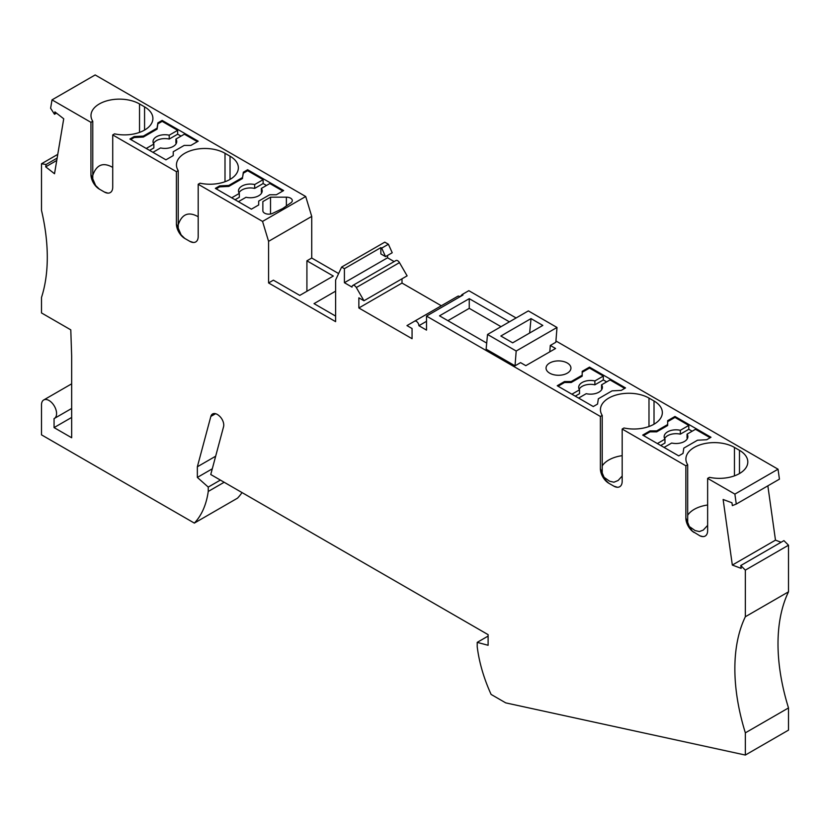 <?xml version="1.0" encoding="UTF-8"?>
<svg xmlns="http://www.w3.org/2000/svg" width="830" height="830" viewBox="0 0 830 830"><rect width="100%" height="100%" fill="white"/><g stroke="black" fill="none" stroke-linecap="round" stroke-linejoin="round"><path stroke-width="1.25" d="M788.5 730.13L745.35 755.051L745.35 732.849L788.5 707.938L788.5 730.13M488.113 636.081L477.219 642.368L477.219 646.736A112.579 64.999 60 0 0 491.111 694.43L505.74 702.875L745.35 755.051M215.665 456.21L197.353 466.782L210.841 416.442A9.483 5.478 -120 0 1 212.573 413.973A9.483 5.478 -120 0 1 219.234 415.882A8.3 4.793 -120 0 1 223.561 426.724L210.758 474.521L488.113 634.649L488.113 645.284L477.219 642.368M212.293 468.794L197.353 477.426L197.353 466.782M197.353 477.426L208.247 487.086L208.247 491.453L224.162 482.261M220.386 480.072L208.247 487.086M242.028 492.574A112.579 64.999 -120 0 1 237.494 498.176L194.345 523.097A112.579 64.999 -120 0 0 208.247 491.453M194.345 523.097L41.5 434.847L41.5 404.853A10.665 6.152 -120 0 1 43.71 399.977A10.665 6.152 -120 0 1 49.043 400.506A10.665 6.152 -120 0 1 56.004 409.906A10.665 6.152 -120 0 1 54.375 418.445A10.665 6.152 -120 0 1 54.064 418.6L54.064 427.595L71.66 417.438M57.768 154.37L41.5 163.759L41.5 210.384A177.745 102.619 -120 0 1 41.5 297.462L41.5 312.941L70.789 329.852L71.66 355.997L71.66 437.752L54.064 427.595M57.146 158.094L46.086 164.475L41.5 163.759M46.086 164.475L45.692 166.84L54.521 173.74L63.723 118.783L54.894 111.884L54.5 114.25L56.471 113.119M56.741 160.46L45.692 166.84M107.931 193.141L104.341 192A11.848 6.837 60 0 0 107.879 193.131A11.848 6.837 60 0 0 112.724 187.155L112.724 134.917L176.406 171.675L176.406 223.924A11.848 6.837 -120 0 0 184.779 238.438L189.811 241.343A11.848 6.837 60 0 0 193.349 242.474A11.848 6.837 60 0 0 198.194 236.509L198.194 184.26L262.55 221.413L305.71 196.503L95.17 74.949L52.02 99.87L50.62 108.253L54.5 114.25M112.724 134.917L114.55 133.858A28.438 16.424 0 0 0 152.896 118.462A28.438 16.424 0 0 0 144.565 106.852L139.533 103.947A28.438 16.424 180 0 0 108.543 100.389A28.438 16.424 180 0 0 90.989 115.557A28.438 16.424 180 0 0 92.763 121.273L90.937 122.332L52.02 99.87M198.194 184.26L200.02 183.202A28.438 16.424 0 0 0 238.355 167.805A28.438 16.424 0 0 0 230.035 156.196L225.003 153.291A28.438 16.424 180 0 0 194.013 149.732A28.438 16.424 180 0 0 176.458 164.911A28.438 16.424 180 0 0 178.232 170.627L176.406 171.675M143.362 136.089L157.078 128.173L157.876 122.871L162.161 120.402L198.194 141.204L190.89 145.416L184.187 145.416L173.231 151.745L173.231 155.615L165.927 159.827L129.895 139.025L134.18 136.556L143.362 136.089L143.362 137.054L157.078 129.138L157.876 123.836L162.161 121.367L162.161 120.402M251.397 209.17L215.364 188.369L219.649 185.899L228.831 185.432L242.536 177.516L243.346 172.215L247.631 169.745L283.652 190.547L276.359 194.76L269.657 194.76L258.701 201.088L258.701 204.958L251.397 209.17M286.381 197.167L270.518 197.167L265.631 199.978L262.861 201.586L262.861 210.747A5.924 3.424 180 0 0 266.264 213.839A5.924 3.424 180 0 0 272.562 213.383L282.625 208.579L290.946 202.759A5.924 3.424 180 0 0 292.305 200.58A5.924 3.424 180 0 0 286.381 197.167L286.381 205.954M262.55 221.413L268.578 241.343L311.727 216.423L305.71 196.503M338.619 273.558L311.727 258.026L306.913 260.817L333.307 276.048L299.786 295.397L273.392 280.167L268.578 282.947L268.578 241.343M306.913 260.817L306.913 291.288M311.727 258.026L311.727 216.423M388.409 244.248L381.707 248.118L380.856 247.631L380.856 253.918L385.514 256.615L392.227 252.745L388.409 244.248L384.778 242.153L341.628 267.063L335.611 280.042L335.611 321.646L268.578 282.947M335.611 316.085L314.031 303.624L335.611 291.164M380.856 247.631L344.409 268.671L341.628 267.063M385.514 256.615L381.707 248.118M394.136 261.585L387.558 257.788L344.409 282.698L344.409 268.671M387.558 257.788L387.558 255.433M352.76 285.479L395.92 260.558A3.559 2.054 -120 0 1 399.469 262.612L407.115 275.851L363.965 300.761L356.319 287.533A3.559 2.054 -120 0 0 352.76 285.479A3.559 2.054 -120 0 0 352.024 287.107L344.409 282.698M363.965 300.761L358.861 297.825L358.861 307.982L402.011 283.061L402.011 278.797M459.996 296.756A3.559 2.054 60 0 0 457.766 296.269L406.97 325.599L412.064 328.535L412.064 338.702L358.861 307.982M441.321 305.762L402.011 283.061M457.766 296.269L414.606 321.179A3.559 2.054 60 0 1 417.345 322.133A3.559 2.054 60 0 1 418.901 325.713L426.516 321.314M600.391 416.463L602.217 415.405L602.217 472.944L600.391 468.711L600.391 416.463L426.516 316.085L426.516 330.112L418.901 325.713M426.516 316.085L462.974 295.034L462.123 294.546L460.131 296.673M509.402 321.843L469.251 298.665L439.506 315.836L486.702 343.091M550.3 345.456L555.83 342.261L557.003 327.466L528.337 310.908L487.532 334.469L516.198 351.017L515.025 365.823L520.555 362.627L525.815 365.667L555.561 348.496L550.3 345.456L549.792 351.827M515.025 365.823L486.121 349.139L487.532 334.469M567.295 373.168A12.44 7.18 0 0 0 570.936 368.084A12.44 7.18 0 0 0 563.259 361.455A12.44 7.18 0 0 0 549.699 363.011A12.44 7.18 0 0 0 546.047 368.084A12.44 7.18 0 0 0 553.735 374.724A12.44 7.18 0 0 0 567.295 373.168M621.245 390.391L625.529 387.921L589.497 367.119L582.193 371.332L582.193 375.202L571.237 381.53L564.535 381.53L557.231 385.743L593.263 406.544L597.548 404.075L598.347 398.774L612.063 390.857L621.245 390.391M650.004 430.874L656.706 430.874L667.662 424.545L667.662 425.52L656.706 431.839L650.004 431.839L650.004 430.874L642.7 435.086L678.733 455.888L683.017 453.419L683.816 448.117L697.532 440.201L706.714 439.734L710.988 437.265L674.966 416.463L674.966 417.428L688.786 425.417L688.786 429.286L692.137 431.216M667.662 424.545L667.662 420.675L674.966 416.463M602.217 415.405A28.438 16.424 180 0 1 600.443 409.688A28.438 16.424 180 0 1 617.997 394.52A28.438 16.424 180 0 1 648.987 398.078L654.019 400.983L654.019 424.203M685.86 465.806L687.686 464.748L687.686 522.288L685.86 518.055L685.86 465.806L622.178 429.037L624.004 427.99A28.438 16.424 0 0 0 662.34 412.593A28.438 16.424 0 0 0 654.019 400.983M687.686 464.748A28.438 16.424 180 0 1 685.902 459.032A28.438 16.424 180 0 1 703.456 443.863A28.438 16.424 180 0 1 734.457 447.422L739.478 450.327L739.478 473.546M734.882 494.109L736.272 504.069L779.432 479.159L778.032 469.199L734.882 494.109L707.637 478.381L709.474 477.333A28.438 16.424 0 0 0 747.809 461.937A28.438 16.424 0 0 0 739.478 450.327M778.032 469.199L555.934 340.974M516.104 317.973L468.826 290.676L462.123 294.546M736.272 504.069L732.351 505.605L731.956 502.783L723.127 499.484L732.33 565.064L741.159 568.363L740.765 565.541L783.914 540.631L788.5 545.206L745.35 570.117L740.765 565.541M767.854 485.841L775.479 540.154L732.33 565.064M775.479 540.154L781.103 542.249M745.35 570.117L745.35 616.742L788.5 591.832L788.5 545.206M788.5 591.832A177.745 102.619 -120 0 0 788.5 707.938M745.35 616.742A177.745 102.619 -120 0 0 745.35 732.849M178.232 170.627L178.232 228.157L176.406 223.924M184.779 238.438L181.106 234.88L178.232 228.157M198.194 216.755C188.607 211.308 181.957 213.974 178.232 224.764M266.482 185.464L263.131 183.534L254.675 188.41A11.848 6.837 180 0 0 238.988 192.84M263.131 183.534L263.131 179.664L254.675 184.54A11.848 6.837 180 0 0 238.501 190.91A11.848 6.837 180 0 0 239.32 193.411L239.32 197.281L235.056 199.74M282.823 191.025L269.833 183.534L261.377 188.41L261.377 192.28A11.848 6.837 180 0 1 261.72 192.84M261.377 188.41A11.848 6.837 180 0 1 262.197 190.91A11.848 6.837 180 0 1 246.022 197.281L238.407 201.669M258.701 202.053L258.701 204.958M263.131 179.664L247.631 170.71L247.631 169.745M247.631 170.71L243.346 173.179L242.536 177.516M219.649 185.899L219.649 186.864L228.831 186.397L242.536 178.481M219.649 186.864L216.205 188.856M239.32 193.411L231.705 197.799M254.675 184.54L254.675 188.41M228.831 186.397L228.831 185.432M243.346 172.215L243.346 173.179M270.518 197.167L270.518 214.016M193.4 242.485L189.811 241.343M92.763 121.273L92.763 178.813L90.937 174.58A11.848 6.837 -120 0 0 99.32 189.095L95.637 185.536L92.763 178.813M90.937 122.332L90.937 174.58M112.724 167.401C103.148 161.954 96.488 164.631 92.763 175.421M99.32 189.095L104.341 192M181.013 136.12L177.662 134.19L169.206 139.066A11.848 6.837 180 0 0 153.519 143.497M177.662 134.19L177.662 130.32L169.206 135.197A11.848 6.837 180 0 0 153.031 141.567A11.848 6.837 180 0 0 153.851 144.067L153.851 147.937L149.587 150.396M197.353 141.681L184.364 134.19L175.919 139.066L175.919 142.936A11.848 6.837 180 0 1 176.251 143.497M175.919 139.066A11.848 6.837 180 0 1 176.728 141.567A11.848 6.837 180 0 1 160.553 147.937L152.938 152.326M173.231 152.71L173.231 155.615M177.662 130.32L162.161 121.367M134.18 136.556L134.18 137.521L143.362 137.054M134.18 137.521L130.735 139.513M153.851 144.067L146.236 148.456M169.206 135.197L169.206 139.066M157.078 129.138L157.078 128.173M157.876 122.871L157.876 123.836M469.251 298.665L469.251 308.345L501.019 326.678M469.251 308.345L447.889 320.681M516.198 351.017L557.003 327.466M542.82 325.422L512.66 342.832L500.853 336.015L531.024 318.606L542.82 325.422M529.633 333.038L531.024 318.606M687.686 515.243A28.438 16.424 180 0 1 707.637 505.003M687.686 522.288L689.74 527.662L692.511 531.304L699.877 535.796L702.844 536.605M691.919 530.723L689.886 526.905L695.084 530.567L699.389 531.563L703.259 530.08L707.637 525.39M707.637 478.381L707.637 530.629A11.848 6.837 60 0 1 702.803 536.605A11.848 6.837 60 0 1 699.265 535.475M688.786 425.417L680.341 430.293L680.341 434.163L688.786 429.286M680.341 434.163A11.848 6.837 0 0 0 664.643 438.593M660.722 445.492L664.975 443.033L664.975 439.163A11.848 6.837 0 0 1 664.156 436.663A11.848 6.837 0 0 1 680.341 430.293M687.375 438.593A11.848 6.837 0 0 0 687.043 438.033L687.043 434.163L695.488 429.286L710.158 437.752M657.37 443.552L664.975 439.163M674.966 417.428L667.662 421.65M650.004 431.839L643.541 435.574M656.706 430.874L656.706 431.839M687.043 434.163A11.848 6.837 0 0 1 687.863 436.663A11.848 6.837 0 0 1 671.678 443.033L664.073 447.422M685.86 518.055A11.848 6.837 -120 0 0 694.233 532.57M602.217 472.944L605.091 479.667L608.764 483.226A11.848 6.837 -120 0 1 600.391 468.711M589.497 367.119L589.497 368.084L603.317 376.073L594.871 380.949L594.871 384.819L603.317 379.943L606.668 381.873M594.871 384.819A11.848 6.837 0 0 0 579.174 389.249M575.252 396.149L579.516 393.69L579.516 389.82A11.848 6.837 0 0 1 578.697 387.32A11.848 6.837 0 0 1 594.871 380.949M601.906 389.249A11.848 6.837 0 0 0 601.574 388.689L601.574 384.819L610.029 379.943L624.689 388.409M603.317 376.073L603.317 379.943M571.901 394.209L579.516 389.82M589.497 368.084L582.193 372.296M582.193 375.202L582.193 376.177L571.237 382.495L564.535 382.495L558.071 386.23M564.535 382.495L564.535 381.53M571.237 381.53L571.237 382.495M601.574 384.819A11.848 6.837 0 0 1 602.393 387.32A11.848 6.837 0 0 1 586.219 393.69L578.603 398.078M622.178 429.037L622.178 481.286A11.848 6.837 60 0 1 617.333 487.262A11.848 6.837 60 0 1 613.795 486.131L608.764 483.226M613.795 486.131L617.375 487.262M602.217 465.9A28.438 16.424 180 0 1 622.178 455.66M622.178 476.047L618.101 480.508L613.92 482.22L609.614 481.224L604.427 477.561L606.45 481.379M215.582 413.703L210.841 416.442M399.469 262.612L356.319 287.533M225.003 153.291L225.003 181.729M230.035 156.196L230.035 179.415M139.533 103.947L139.533 132.385M144.565 106.852L144.565 130.071M734.457 447.422L734.457 475.86M648.987 398.078L648.987 426.516M71.66 383.834L43.71 399.977M71.66 408.464L54.375 418.445"/></g></svg>
